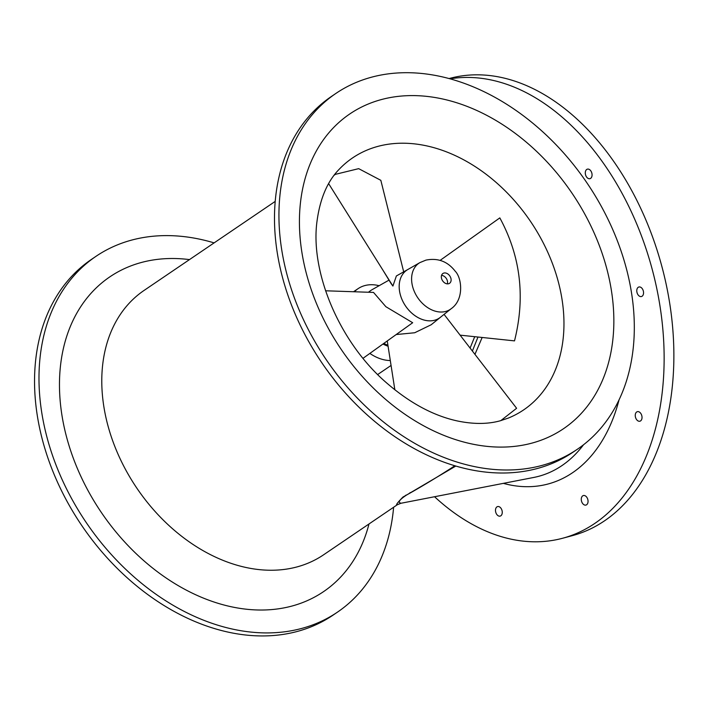 <?xml version="1.0" encoding="UTF-8"?>
<svg xmlns="http://www.w3.org/2000/svg" width="709" height="709" viewBox="0 0 709 709"><rect width="100%" height="100%" fill="white"/><g stroke="black" fill="none" stroke-linecap="round" stroke-linejoin="round"><path stroke-width="1.06" d="M409.642 492.985A158.417 116.046 55.8 0 0 413.028 491.417M413.196 491.328A158.417 116.046 -124.2 0 1 409.731 492.941M406.824 494.873A159.1 116.542 -124.2 0 1 405.601 495.343M406.762 494.909A159.1 116.542 -124.2 0 1 405.548 495.378M451.314 468.073L451.101 468.215C434.183 479.071 418.15 488.669 403.004 497.009C397.35 502.814 395.436 505.402 397.253 504.781L400.86 503.284C401.711 502.938 393.876 503.257 406.922 494.811L455.79 466.061M639.74 412.301A4.928 3.253 75 0 1 642.026 417.326A4.928 3.253 75 0 1 639.908 421.208A4.928 3.253 75 0 1 635.494 417.282A4.928 3.253 75 0 1 637.356 411.681A4.928 3.253 75 0 1 639.74 412.301M639.172 286.95A4.928 3.253 75 0 1 643.364 291.142A4.928 3.253 75 0 1 641.441 296.53A4.928 3.253 75 0 1 637.028 292.613A4.928 3.253 75 0 1 638.889 287.003A4.928 3.253 75 0 1 639.172 286.95M585.962 170.257A4.928 3.253 75 0 1 587.398 169.15A4.928 3.253 75 0 1 591.82 173.067A4.928 3.253 75 0 1 589.95 178.677A4.928 3.253 75 0 1 585.989 175.992A4.928 3.253 75 0 1 585.962 170.257M502.264 512.439A4.928 3.253 75 0 1 500.146 516.108A4.928 3.253 75 0 1 495.733 512.182A4.928 3.253 75 0 1 497.594 506.581A4.928 3.253 75 0 1 502.264 512.439M587.442 498.427A4.928 3.253 75 0 1 585.935 505.074A4.928 3.253 75 0 1 581.522 501.157A4.928 3.253 75 0 1 583.392 495.547A4.928 3.253 75 0 1 587.442 498.427M450.109 78.814A236.709 156.14 75 0 1 634.652 219.099A236.709 156.14 75 0 1 562.574 538.264A236.709 156.14 75 0 1 434.555 496.734M339.257 169.203A152.284 111.552 -124.2 0 1 352.568 157.921A152.284 111.552 -124.2 0 1 530.403 221.243A152.284 111.552 -124.2 0 1 523.659 409.891A152.284 111.552 -124.2 0 1 508.264 418.106L500.182 420.8C487.695 424.266 473.373 424.301 457.199 420.924C433.651 415.749 410.431 403.341 387.522 383.693C339.301 342.864 309.824 271.565 317.074 220.8C320.149 198.325 327.54 181.132 339.257 169.203M449.143 78.548L449.861 78.353A236.709 156.14 75 0 1 644.392 216.493A236.709 156.14 75 0 1 572.314 535.658L562.574 538.264M214.109 242.877A215.004 157.504 55.8 0 0 95.892 256.392A215.004 157.504 55.8 0 0 72.345 499.916A215.004 157.504 55.8 0 0 301.52 628.484A215.004 157.504 55.8 0 0 337.449 612.151A215.004 157.504 55.8 0 0 393.619 507.245M95.892 256.392L91.443 259.405A215.004 157.504 55.8 0 0 67.904 502.929A215.004 157.504 55.8 0 0 297.08 631.506A215.004 157.504 55.8 0 0 333.008 615.164L337.449 612.151M335.844 93.464L331.395 96.477A215.004 157.504 55.8 0 0 307.857 340.01A215.004 157.504 55.8 0 0 537.032 468.578A215.004 157.504 55.8 0 0 572.961 452.236L577.401 449.222A215.004 157.504 55.8 0 0 586.928 182.869A215.004 157.504 55.8 0 0 335.844 93.464A215.004 157.504 55.8 0 0 312.297 336.988A215.004 157.504 55.8 0 0 541.472 465.565A215.004 157.504 55.8 0 0 577.401 449.222M440.351 317.34A28.963 21.217 -124.2 0 1 405.566 306.004A28.963 21.217 -124.2 0 1 407.861 269.491L419.958 262.578A27.89 20.428 55.8 0 0 417.743 297.736A27.89 20.428 55.8 0 0 451.243 308.654L440.351 317.34M443.887 273.054A5.92 4.334 55.8 0 0 442.903 273.506A5.92 4.334 55.8 0 0 442.638 280.835A5.92 4.334 55.8 0 0 449.55 283.299A5.92 4.334 55.8 0 0 450.525 277.246A5.92 4.334 55.8 0 0 443.887 273.054M447.335 283.857A5.92 4.334 55.8 0 0 446.962 279.665A5.92 4.334 55.8 0 0 441.556 275.358M389.037 280.108L372.349 289.529A32.348 23.698 55.8 0 0 368.724 292.259M383.835 343.395A32.348 23.698 55.8 0 0 387.929 345.256M500.784 420.641L516.613 408.278L444.064 314.379M403.696 271.839L380.83 180.316L358.674 168.653L335.446 174.325L334.099 175.274M387.256 340.94L394.851 389.808M325.555 290.787L373.519 292.418L385.882 306.705L412.682 322.728L363.043 358.293M396.384 275.961L392.901 286.064L328.63 183.631M396.18 334.551L414.703 332.751L431.161 324.766M392.901 286.064L391.12 283.6M460.123 335.153L514.504 340.878C525.502 297.195 520.61 256.206 499.818 217.893L440.138 260.363M440.732 317.038A28.972 21.226 -124.2 0 1 440.431 317.295A28.972 21.226 -124.2 0 1 402.083 299.721A28.972 21.226 -124.2 0 1 407.932 269.447A28.972 21.226 -124.2 0 1 408.287 269.252M354.403 291.771A41.033 30.053 -124.2 0 1 358.036 288.687A41.033 30.053 -124.2 0 1 364.887 285.567A41.033 30.053 -124.2 0 1 379.129 285.7M390.304 360.544A41.033 30.053 -124.2 0 1 369.859 353.41M388.071 346.222A32.348 23.698 -124.2 0 1 382.975 344.016M368.494 292.25A32.348 23.698 -124.2 0 1 370.692 290.593M474.95 354.349L482.147 337.475M474.72 336.695L470.102 348.075M583.569 444.72A170.683 112.589 75 0 1 533.664 477.467L400.86 503.284M275.234 201.383L144.069 290.433A159.773 117.047 55.8 0 0 126.574 471.405A159.773 117.047 55.8 0 0 296.876 566.952A159.773 117.047 55.8 0 0 323.579 554.81L397.253 504.781M503.363 483.361A180.529 119.085 -105 0 0 619.063 399.779M189.489 259.6A190.234 139.354 55.8 0 0 68.259 443.036A190.234 139.354 55.8 0 0 291.745 606.106A190.234 139.354 55.8 0 0 368.999 523.969M531.697 443.178A190.234 139.354 55.8 0 0 538.689 153.392A190.234 139.354 55.8 0 0 299.473 217.45A190.234 139.354 55.8 0 0 531.697 443.178M472.389 351.026L477.99 337.041M451.101 468.215L454.735 465.751M419.958 262.578L425.941 260.114C437.905 257.73 447.663 261.435 455.222 271.228C461.896 277.857 464.298 299.606 451.243 308.654M500.82 420.632L502.096 419.763M334.169 175.185L335.446 174.317M391.182 283.706L382.798 269.952M407.932 269.447L396.322 275.996M440.431 317.295L431.081 324.837M377.711 374.512L391.067 365.445M353.543 291.745L358.036 288.687"/></g></svg>
